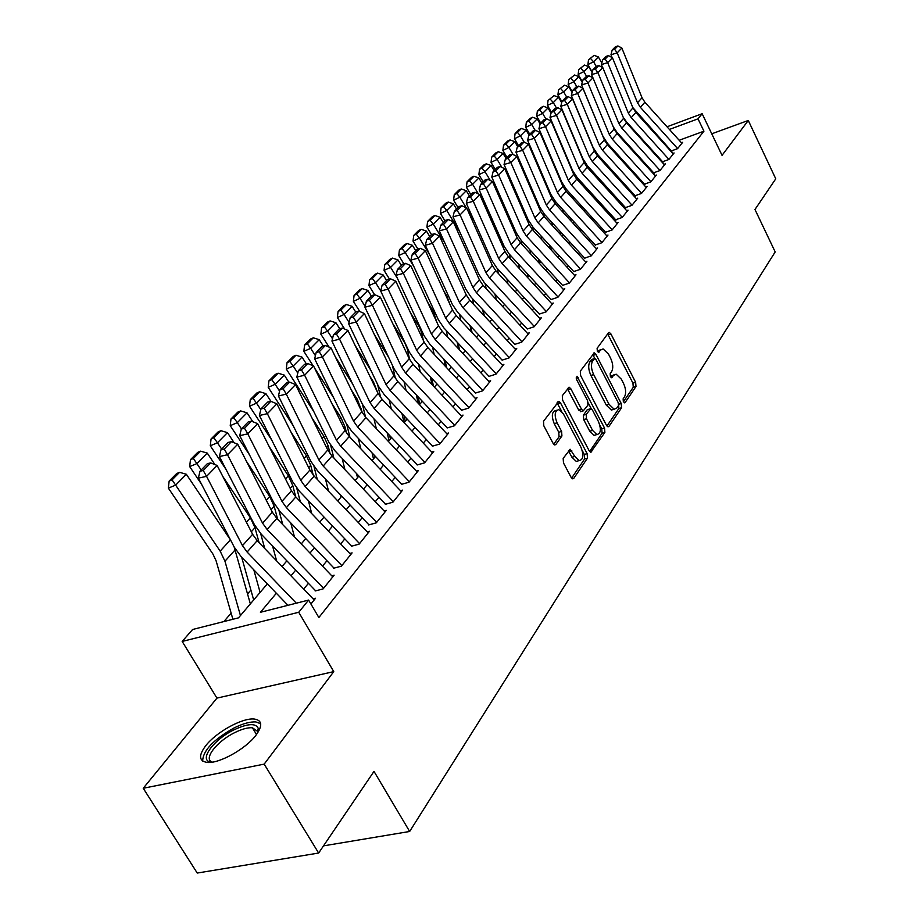 <?xml version="1.0" encoding="UTF-8"?>
<svg xmlns="http://www.w3.org/2000/svg" width="919" height="919" viewBox="0 0 919 919"><rect width="100%" height="100%" fill="white"/><g stroke="black" fill="none" stroke-linecap="round" stroke-linejoin="round"><path stroke-width="1.38" d="M623.358 401.821L625.058 402.625L635.982 386.485L635.638 382.327L610.963 333.999L609.274 332.379L608.527 332.735L597.109 348.278L597.339 351.242L598.522 352.379L600.578 350.07L603.094 348.898L608.493 354.056L610.572 358.134C613.065 363.671 613.421 368.163 611.629 371.598L610.17 373.677L610.4 376.629L611.549 377.743L613.582 375.4L616.167 374.171L621.393 379.225L623.461 383.269C625.942 388.771 626.298 393.263 624.552 396.744L623.116 398.857L623.358 401.821L633.271 387.278L632.927 383.131L607.643 333.93M256.033 735.143C262.777 725.688 262.237 720.324 254.402 719.06C242.731 717.509 216.333 731.961 205.718 745.734C198.389 755.567 198.895 761.139 207.246 762.437C219.159 763.792 246.005 748.755 256.033 735.143M563.175 458.363L563.485 462.935L571.078 477.283L572.686 478.833L573.766 478.362L587.471 458.133L587.149 453.653L560.533 402.97L558.809 401.327L543.52 421.258L543.818 425.83L553.112 443.36L554.789 444.968L555.846 444.52L561.923 435.962L561.612 431.436L557.063 422.82C554.088 415.02 554.697 410.632 558.878 409.633L563.45 413.975L581.015 447.404C583.99 455.296 583.358 459.695 579.119 460.626L574.8 456.433L570.217 449.288L563.175 458.363M318.64 853.039L197.24 873.05L143.238 788.261L264.178 764.126L318.64 853.039L373.999 771.386L409.656 831.477L775.188 251.932L754.97 209.498L775.762 178.814L748.284 120.469L722.047 155.357L702.15 113.715L698.015 118.827L703.931 131.199L318.859 617.534L308.612 600.073L298.732 612.272L182.169 641.439L192.611 629.492L238.492 617.855L267.337 583.875M264.178 764.126L333.758 671.617L298.732 612.272M606.448 425.256L608.056 426.807L608.964 426.393L621.566 407.772L621.233 403.521L595.983 354.481L594.283 352.862L580.303 371.161L580.613 375.503L606.448 425.256M604.874 432.424L590.745 452.274L589.136 450.724L562.612 400.133L562.302 395.675L569.148 387.198L570.871 388.829L581.555 409.3L583.22 410.896L587.942 405.118L587.62 400.753L576.592 379.57L576.994 376.239L604.541 428.07L604.874 432.424L602.083 433.217L589.653 451.516M748.284 120.469L711.754 133.806M671.525 150.865L677.556 148.671L682.679 142.307L681.427 142.767M662.771 161.687L668.86 159.481L674.098 152.968L672.823 153.427M653.811 172.749L659.957 170.543L665.322 163.869L664.012 164.34M644.644 184.076L650.836 181.859L656.327 175.035L655.006 175.506M635.247 195.667L641.496 193.45L647.125 186.465L645.781 186.948M625.632 207.545L631.939 205.328L637.706 198.171L636.327 198.653M615.776 219.71L622.14 217.493L628.045 210.164L626.643 210.646M605.678 232.185L612.1 229.968L618.154 222.444L616.729 222.949M595.328 244.971L601.807 242.754L608.01 235.046L606.551 235.54M584.714 258.09L591.25 255.861L597.614 247.958L596.132 248.463M573.812 271.53L580.417 269.313L586.954 261.203L585.437 261.708M562.646 285.338L569.309 283.109L576.006 274.792L574.455 275.309M551.17 299.502L557.902 297.285L564.783 288.738L563.198 289.255M539.384 314.057L546.185 311.828L553.249 303.052L551.63 303.592M534.353 326.521L489.459 277.975L485.956 272.69L460.063 214.897L453.01 216.85L478.914 274.505L484.175 282.409L527.288 328.991L534.146 326.773L541.406 317.756L539.752 318.296M522.003 341.857L476.444 292.69L472.871 287.348L446.485 228.9L439.362 230.864L465.772 289.163L471.114 297.159L514.87 344.338L521.785 342.132L529.241 332.873L527.552 333.413M502.073 360.133L509.069 357.928L516.742 348.404L515.008 348.956M488.931 376.376L495.996 374.171L503.876 364.372L502.107 364.923M475.399 393.068L482.532 390.874L490.654 380.788L488.839 381.351M461.487 410.265L468.69 408.07L477.041 397.697L475.192 398.26M447.151 427.955L454.434 425.784L463.038 415.089L461.131 415.664M432.389 446.186L439.741 444.026L448.61 433.01L446.657 433.596M417.18 464.98L424.601 462.82L433.745 451.47L431.746 452.056M401.488 484.347L409.001 482.211L418.421 470.505L416.364 471.091M385.314 504.324L392.895 502.211L402.614 490.137L400.512 490.723M368.622 524.944L376.273 522.842L386.313 510.378L384.142 510.987M351.38 546.231L359.111 544.151L369.472 531.285L367.244 531.894M333.574 568.229L341.386 566.173L352.092 552.882L349.794 553.491M315.16 590.963L323.063 588.941L334.125 575.191L331.77 575.799M703.931 131.199L679.175 140.274M648.952 167.637L648.446 168.269M639.727 178.895L639.142 179.63M630.285 190.428L629.607 191.255M620.612 202.237L619.843 203.179M610.698 214.334L609.837 215.391M600.544 226.729L599.579 227.912M590.136 239.445L589.068 240.744M579.452 252.484L578.281 253.908M568.505 265.844L567.218 267.418M557.259 279.571L555.857 281.283M545.725 293.655L544.197 295.516M533.882 308.118L532.216 310.14M521.716 322.971L519.913 325.165M509.206 338.226L507.265 340.604M496.352 353.918L494.261 356.48M483.13 370.058L480.878 372.804M469.54 386.658L467.116 389.61M455.537 403.74L452.941 406.91M441.131 421.327L438.34 424.727M426.29 439.443L423.303 443.096M410.988 458.121L407.795 462.016M395.227 477.375L391.804 481.533M378.961 497.225L375.308 501.671M362.166 517.719L358.284 522.463M344.843 538.879L340.685 543.945M326.934 560.728L322.512 566.138M308.428 583.324L303.707 589.079M313.115 598.878L315.55 598.258L310.921 604.013M458.96 347.279L458.386 347.956M445.6 362.867L444.876 363.717M431.873 378.892L430.988 379.926M417.283 395.905L416.698 396.594M250.887 590.055L247.556 593.95M231.128 613.111L223.891 621.554M323.488 845.871L409.656 831.477M333.758 671.617L216.941 698.107L143.238 788.261M216.941 698.107L182.169 641.439M276.355 593.249L260.422 612.295L308.612 600.073M640.359 158.148L639.842 158.769M631.02 169.303L630.423 170.015M621.474 180.721L620.784 181.548M611.686 192.427L610.905 193.358M601.658 204.409L600.785 205.454M591.376 216.689L590.4 217.86M580.842 229.29L579.763 230.577M570.033 242.202L568.85 243.615M558.959 255.448L557.649 256.998M547.586 269.037L546.162 270.737M535.903 282.995L534.364 284.844M523.922 297.331L522.245 299.33M511.607 312.046L509.781 314.218M498.948 327.175L496.984 329.519M485.944 342.718L483.819 345.257M472.561 358.709L470.287 361.443M458.799 375.159L456.352 378.088M444.635 392.091L442.005 395.239M430.058 409.529L427.232 412.895M415.032 427.484L412.011 431.091M399.558 445.991L396.319 449.851M383.591 465.071L380.133 469.195M367.129 484.75L363.43 489.161M350.139 505.059L346.199 509.769M332.586 526.036L328.382 531.056M314.47 547.701L309.979 553.054M295.734 570.09L290.955 575.799M698.015 118.827L669.411 129.441M639.36 137.08L640.049 136.828M653.352 131.865L653.926 131.658M667.022 126.788L702.15 113.715M642.427 139.458L641.738 139.711M282.053 566.529L286.877 560.854M301.248 543.922L305.763 538.603M319.812 522.061L324.051 517.075M337.767 500.912L341.742 496.226M355.148 480.43L358.869 476.042M371.988 460.591L375.48 456.49M388.312 441.361L391.574 437.524M404.142 422.729L407.186 419.133M419.489 404.647L422.338 401.293M434.388 387.094L437.042 383.97M448.851 370.058L451.321 367.141M462.9 353.505L465.198 350.794M476.547 337.434L478.684 334.907M489.816 321.799L491.803 319.456M502.727 306.59L504.554 304.442M515.283 291.805L516.972 289.807M527.495 277.412L529.057 275.574M539.396 263.397L540.832 261.708M550.986 249.738L552.296 248.199M562.279 236.447L563.473 235.034M573.272 223.478L574.364 222.203M584.002 210.842L584.989 209.693M594.467 198.527L595.34 197.482M604.668 186.5L605.449 185.581M614.627 174.771L615.316 173.955M624.346 163.318L624.954 162.606M633.834 152.14L634.363 151.52M614.122 374.791L610.848 376.216L613.582 375.4M601.083 349.519L597.832 350.92L600.578 350.07M594.857 358.479L592.617 354.401M606.954 426.037L618.82 408.564L618.705 404.797M618.464 405.693L618.223 402.706L596.006 359.605L594.823 358.467L592.652 360.926C590.791 364.395 591.124 368.956 593.674 374.607L608.998 404.234L614.145 409.242L616.925 407.944L618.464 405.693M594.363 358.617L591.491 359.582L594.248 358.732M613.823 409.173L611.388 410.046L606.23 405.049L590.917 375.446C588.367 369.794 588.022 365.234 589.895 361.764L591.491 359.582M581.164 411.494L578.74 410.115L567.414 388.726M588.298 403.004L591.285 408.748M599.877 425.256L601.75 428.863L604.541 428.07M592.56 430.391L596.879 434.572C600.854 433.607 601.405 429.322 598.522 421.718L592.525 410.184L590.871 408.599L586.184 414.377L586.506 418.777L592.56 430.391L589.745 431.183L594.076 435.365L596.121 434.79M590.136 408.806L587.161 409.828L589.964 409.012M589.745 431.183L583.691 419.592L583.37 415.193L587.161 409.828M602.083 433.217L601.75 428.863M578.533 460.787L576.27 461.407L571.94 457.225L568.436 450.815M556.696 410.276L556.029 410.471C551.848 411.471 551.239 415.859 554.214 423.648L557.063 422.82M553.732 444.268L559.062 436.778L558.763 432.263L554.214 423.648M561.704 411.425L557.04 402.844M571.618 478.087L584.633 458.914L584.312 454.434L582.278 450.574M594.111 55.335L588.493 59.838L594.111 55.335L598.338 56.932L601.819 62.997M630.204 125.937L630.411 127.178M627.838 144.317L628.079 145.776M598.338 56.932L593.571 61.78L596.213 66.386M590.756 58.713L593.571 61.78L587.907 64.594L588.493 59.838M592.25 72.13L587.907 64.594M677.625 148.591L640.371 107.305L637.522 102.779L617.177 52.842L610.974 54.784L612.111 57.541M632.823 107.58L671.835 151.497M681.898 143.284L644.874 102.227L642.036 97.713L621.841 48.029L617.177 52.842L614.639 49.316L617.924 45.95L615.454 46.731L612.157 50.097L614.639 49.316M612.157 50.097L610.974 54.784M621.841 48.029L617.924 45.95M211.852 762.219C197.711 761.529 212.726 740.036 233.84 729.904C247.613 723.471 255.758 722.954 258.273 728.376L257.814 732.638M257.492 733.132L257.412 731.214L252.392 727.756C247.82 727.446 241.95 729.054 234.782 732.592C216.769 741.288 202.72 759.485 212.427 762.127M260.697 723.758L255.93 721.955C250.255 721.553 242.961 723.563 234.058 727.963C213.415 739.611 202.95 750.639 202.662 761.047M584.45 65.054L578.74 69.637L584.45 65.054L588.734 66.662L592.135 72.578M621.175 136.965L621.428 138.436M614.283 128.706L614.443 129.705M618.797 155.816L619.073 157.517M588.734 66.662L583.852 71.613L586.598 76.392M581.015 68.511L583.852 71.613L578.143 74.45L578.74 69.637M582.382 81.78L578.143 74.45M574.57 75.002L568.746 79.677L574.57 75.002L578.901 76.622L582.232 82.377M611.951 148.269L612.238 149.969M604.874 139.952L605.139 141.469M609.561 167.614L609.883 169.555M578.901 76.622L573.904 81.688L576.787 86.673M571.055 78.54L573.904 81.688L568.149 84.537L568.746 79.677M572.273 91.647L568.149 84.537M564.45 85.18L558.522 89.947L564.45 85.18L568.838 86.823L572.089 92.405M602.508 159.86L602.841 161.801M595.259 151.463L595.592 153.404M600.107 179.699L600.486 181.905M568.838 86.823L563.726 92.003L566.747 97.207M584.943 128.499L585.679 129.774M560.843 88.798L563.726 92.003L557.913 94.864L558.522 89.947M561.923 101.745L557.913 94.864M554.077 95.61L548.057 100.47L554.077 95.61L558.534 97.253L561.693 102.675M592.858 171.738L593.237 173.944M585.403 163.237L585.805 165.546M590.446 192.117L590.883 194.598M558.534 97.253L553.295 102.572L556.466 108.005M573.422 137.057L574.651 139.148M550.389 99.309L553.295 102.572L547.448 105.432L548.057 100.47M551.389 112.187L547.448 105.432M668.929 159.389L631.215 117.655L628.32 113.083L607.666 62.653L601.417 64.594L602.623 67.546M623.197 117.23L626.436 121.767L663.07 162.284M673.305 153.967L635.822 112.451L632.95 107.902L612.445 57.725L607.666 62.653L605.104 59.08L608.47 55.634L605.977 56.415L602.6 59.85L605.104 59.08M602.6 59.85L601.417 64.594M612.445 57.725L608.47 55.634M660.026 170.44L621.853 128.246L618.924 123.628L597.924 72.704L591.618 74.646L592.916 77.782M613.168 126.661L617.028 132.382L654.098 173.312M664.506 164.88L626.563 122.928L623.645 118.321L602.818 67.65L597.924 72.704L595.34 69.063L598.786 65.548L596.27 66.329L592.824 69.844L595.34 69.063M592.824 69.844L591.618 74.646M602.818 67.65L598.786 65.548M650.928 181.755L612.261 139.102L609.286 134.427L587.953 82.986L581.589 84.939L602.944 136.265L607.402 143.261L644.908 184.604M655.5 176.057L617.086 133.646L614.133 128.993L592.962 77.816L587.953 82.986L585.346 79.298L588.872 75.691L586.333 76.472L582.807 80.079L585.346 79.298M582.807 80.079L581.589 84.939M592.962 77.816L588.872 75.691M641.6 193.335L602.439 150.199L599.429 145.478L577.741 93.52L571.319 95.473L593.019 147.316L597.545 154.392L635.5 196.172M646.287 187.51L607.379 144.616L604.38 139.918L582.876 88.224L577.741 93.52L575.11 89.786L578.729 86.087L576.167 86.868L572.548 90.567L575.11 89.786M572.548 90.567L571.319 95.473M582.876 88.224L578.729 86.087M543.462 106.282L541.107 107.443L537.328 111.245L539.683 110.085L543.462 106.282L547.988 107.948L551.044 113.175M582.979 183.915L583.416 186.408M575.317 175.299L575.788 177.93M580.567 204.857L581.061 207.625M547.988 107.948L542.612 113.393L545.943 119.068M561.578 145.742L563.313 148.706M539.683 110.085L542.612 113.393L536.707 116.265L537.328 111.245M540.717 123.089L536.707 116.265M632.042 205.201L592.376 161.583L589.32 156.804L567.276 104.318L560.797 106.271L582.864 158.642L587.448 165.788L625.862 208.004M636.844 199.228L597.442 155.862L594.409 151.107L572.537 98.884L567.276 104.318L564.622 100.516L568.321 96.736L565.748 97.517L562.037 101.308L564.622 100.516M562.037 101.308L560.797 106.271M572.537 98.884L568.321 96.736M532.583 117.23L530.217 118.39L526.334 122.284L528.712 121.124L532.583 117.23L537.167 118.896L540.131 123.939M572.87 196.425L573.364 199.205M564.99 187.637L565.518 190.566M570.458 217.929L571.009 221.008M537.167 118.896L531.664 124.479L535.157 130.406M549.367 154.541L551.653 158.436M528.712 121.124L531.664 124.479L525.714 127.373L526.334 122.284M529.781 134.266L525.714 127.373M622.255 217.355L582.072 173.232L578.97 168.418L556.546 115.38L550.01 117.333L572.445 170.256L577.098 177.47L615.994 220.135M627.183 211.244L587.264 167.373L584.174 162.571L561.946 109.809L556.546 115.38L553.881 111.521L557.672 107.638L555.065 108.431L551.262 112.313L553.881 111.521M551.262 112.313L550.01 117.333M561.946 109.809L557.672 107.638M521.441 128.442L519.051 129.602L515.077 133.6L517.466 132.428L521.441 128.442L526.093 130.119L528.999 135.059M562.52 209.256L563.083 212.335M554.41 200.296L554.996 203.501M560.108 231.37L560.728 234.759M526.093 130.119L520.441 135.84L524.152 142.112M536.788 163.479L539.671 168.349M517.466 132.428L520.441 135.84L514.445 138.746L515.077 133.6M518.569 145.719L514.445 138.746M612.226 229.807L571.503 185.19L568.356 180.308L545.553 126.719L538.948 128.683L561.773 182.146L566.495 189.44L605.874 232.564M617.269 223.547L576.822 179.171L573.697 174.323L551.09 121.009L545.553 126.719L542.853 122.813L546.748 118.827L544.117 119.619L540.223 123.594L542.853 122.813M540.223 123.594L538.948 128.683M551.09 121.009L546.748 118.827M510.011 139.941L507.598 141.101L503.52 145.202L505.944 144.03L510.011 139.941L514.732 141.629L517.684 146.615M551.928 222.432L552.56 225.844M543.566 213.265L544.22 216.735M549.516 245.178L550.217 248.911M514.732 141.629L508.942 147.5L513.135 154.553M523.819 172.542L527.322 178.458M505.944 144.03L508.942 147.5L502.888 150.417L503.52 145.202M507.081 157.459L502.888 150.417M601.945 242.582L560.67 197.436L557.477 192.508L534.272 138.344L527.609 140.32L550.837 194.346L555.627 201.72L595.489 245.304M607.114 236.16L566.127 191.267L562.956 186.373L539.947 132.497L534.272 138.344L531.55 134.381L535.547 130.291L532.894 131.084L528.896 135.173L531.55 134.381M528.896 135.173L527.609 140.32M539.947 132.497L535.547 130.291M498.293 151.727L495.858 152.899L491.676 157.103L494.112 155.92L498.293 151.727L503.084 153.439L506.082 158.47M541.073 235.976L541.773 239.721M532.457 226.556L533.169 230.336M538.672 259.365L539.43 263.351M503.084 153.439L497.145 159.447L501.854 167.338M510.436 181.732L514.617 188.751M494.112 155.92L497.145 159.447L491.033 162.376L491.676 157.103M495.295 169.498L491.033 162.376M591.399 255.677L549.562 210.003L546.323 205.017L522.704 150.279L515.984 152.244L539.614 206.855L544.485 214.311L584.852 258.365M596.707 249.095L555.156 203.673L551.94 198.722L528.528 144.272L522.704 150.279L519.959 146.247L524.048 142.054L521.372 142.847L517.271 147.04L519.959 146.247M517.271 147.04L515.984 152.244M528.528 144.272L524.048 142.054M486.266 163.823L483.819 164.995L479.523 169.303L481.981 168.131L486.266 163.823L491.125 165.535L494.181 170.635M529.953 249.888L530.745 253.989M521.062 240.204L521.854 244.316M527.575 273.954L528.103 276.699M491.125 165.535L485.037 171.715L490.286 180.469M496.628 191.049L501.533 199.228M481.981 168.131L485.037 171.715L478.879 174.656L479.523 169.303M483.199 181.847L478.879 174.656M580.578 269.118L538.166 222.892L534.869 217.849L510.838 162.525L504.049 164.49L528.103 219.687L533.043 227.223L573.938 271.771M586.023 262.352L543.91 216.402L540.636 211.393L516.811 156.368L510.838 162.525L508.069 158.424L512.262 154.128L509.563 154.92L505.347 159.217L508.069 158.424M505.347 159.217L504.049 164.49M516.811 156.368L512.262 154.128M473.928 176.23L471.458 177.413L467.059 181.836L469.54 180.652L473.928 176.23L478.868 177.964L481.958 183.122M518.569 264.178L519.442 268.658M509.367 254.207L510.252 258.698M516.202 288.968L516.478 290.381M478.868 177.964L472.607 184.294L478.431 193.955M482.36 200.48L488.035 209.911M469.54 180.652L472.607 184.294L466.404 187.246L467.059 181.836M470.792 194.529L466.404 187.246M507.954 283.868L506.989 278.985M569.481 282.903L526.472 236.114L523.129 231.014L498.649 175.092L491.791 177.068L516.294 232.852L521.303 240.479L562.738 285.51M575.064 275.964L532.354 229.463L529.034 224.385L504.784 168.774L498.649 175.092L495.858 170.934L500.166 166.523L497.432 167.315L493.112 171.727L495.858 170.934M493.112 171.727L491.791 177.068M504.784 168.774L500.166 166.523M461.269 188.969L458.765 190.153L454.25 194.702L456.754 193.507L461.269 188.969L466.278 190.715L469.425 195.931M506.897 278.894L507.862 283.776M497.386 268.589L498.362 273.483M466.278 190.715L459.856 197.217L466.266 207.82M467.61 210.037L474.124 220.801M456.754 193.507L459.856 197.217L453.595 200.181L454.25 194.702M458.053 207.545L453.595 200.181M496.283 299.628L495.203 294.333M558.086 297.055L514.468 249.692L511.067 244.534L486.14 188.004L479.213 189.969L504.163 246.372L509.264 254.081L551.228 299.628M563.818 289.933L520.51 242.857L517.133 237.734L492.435 181.502L486.14 188.004L483.314 183.777L487.736 179.239L484.979 180.032L480.545 184.558L483.314 183.777M480.545 184.558L479.213 189.969M492.435 181.502L487.736 179.239M448.254 202.054L445.738 203.248L441.097 207.912L443.624 206.718L448.254 202.054L453.343 203.811L456.548 209.084M494.927 294.023L495.996 299.318M485.083 283.385L486.174 288.704M453.343 203.811L446.749 210.485L459.764 231.875M443.624 206.718L446.749 210.485L440.431 213.461L441.097 207.912M444.98 220.905L440.431 213.461M484.324 315.872L483.141 310.117M546.38 311.587L502.13 263.638L498.672 258.423L473.274 201.261L466.289 203.225L491.711 260.249L496.892 268.049L539.419 314.114M552.273 304.269L508.333 256.619L504.91 251.438L479.752 194.587L473.274 201.261L470.425 196.965L474.974 192.301L472.194 193.093L467.633 197.757L470.425 196.965M467.633 197.757L466.289 203.225M479.752 194.587L474.974 192.301M434.894 215.494L432.355 216.689L427.588 221.479L430.138 220.284L434.894 215.494L440.063 217.263L443.326 222.593M482.647 309.6L483.831 315.343M472.469 298.606L473.664 304.384M440.063 217.263L433.297 224.121L444.934 243.167M430.138 220.284L433.297 224.121L426.921 227.108L427.588 221.479M462.383 286.418L459.891 280.915M431.539 234.644L426.921 227.108M472.067 332.621L470.769 326.394M540.406 319.008L495.835 270.76L492.354 265.511L466.714 208.027L460.063 214.897L457.191 210.52L461.866 205.73L459.052 206.522L454.377 211.301L457.191 210.52M454.377 211.301L453.01 216.85M466.714 208.027L461.866 205.73M421.166 229.302L418.604 230.497L413.711 235.425L416.273 234.23L421.166 229.302L426.427 231.083L429.736 236.482M470.057 325.636L471.367 331.851M459.511 314.275L460.833 320.524M426.427 231.083L419.455 238.136L429.621 254.666M416.273 234.23L419.455 238.136L413.033 241.123L413.711 235.425M449.713 303.89L446.967 296.24L444.026 291.461M417.858 248.969L413.033 241.123M459.523 349.886L458.087 343.166M528.218 334.137L482.992 285.281L479.454 279.973L453.32 221.847L446.485 228.9L443.578 224.454L448.392 219.526L445.554 220.319L440.741 225.235L443.578 224.454M440.741 225.235L439.362 230.864M453.32 221.847L448.392 219.526M407.06 243.501L404.475 244.695L399.432 249.761L402.028 248.567L407.06 243.501L412.39 245.293L415.767 250.761M457.145 342.155L458.581 348.875M446.209 330.415L447.668 337.17M412.39 245.293L405.233 252.553L413.78 266.372M402.028 248.567L405.233 252.553L398.743 255.539L399.432 249.761M436.697 321.868L433.274 311.311L427.588 302.11M403.866 263.799L398.743 255.539M446.657 367.715L445.083 360.466M509.298 357.629L463.05 307.831L459.431 302.431L432.516 243.305L425.325 245.258L452.251 304.235L457.685 312.322L502.096 360.099M515.697 349.691L469.793 300.214L466.197 294.838L439.546 236.057L432.516 243.305L429.587 238.779L434.526 233.725L431.666 234.506L426.715 239.572L429.587 238.779M426.715 239.572L425.325 245.258M439.546 236.057L434.526 233.725M392.539 258.101L389.932 259.307L384.751 264.511L387.358 263.305L392.539 258.101L397.973 259.905L401.396 265.43M443.888 359.191L445.474 366.44M432.55 347.037L434.147 354.32M397.973 259.905L390.598 267.372L397.387 278.296M387.358 263.305L390.598 267.372L384.062 270.37L384.751 264.511M423.36 340.455L421.626 332.632L419.202 326.796L410.54 312.885M389.472 279.077L384.062 270.37M433.481 386.129L431.746 378.318M496.249 373.849L449.288 323.408L445.6 317.928L418.145 258.136L410.885 260.077L438.352 319.732L443.877 327.911L488.965 376.319M502.819 365.682L456.215 315.562L452.562 310.128L425.382 250.669L418.145 258.136L415.193 253.529L420.27 248.314L417.375 249.106L412.286 254.31L415.193 253.529M412.286 254.31L410.885 260.077M425.382 250.669L420.27 248.314M377.606 273.127L374.975 274.333L369.645 279.686L372.275 278.48L377.606 273.127L383.131 274.942L386.612 280.536M430.276 376.744L432.01 384.567M418.513 364.165L420.27 372.023M383.131 274.942L375.549 282.615L380.742 290.921M372.275 278.48L375.549 282.615L368.944 285.625L369.645 279.686M409.667 359.57L407.197 348.634L404.716 342.741L392.827 323.764M374.688 294.792L368.944 285.625M419.776 404.314L418.065 396.744M482.808 390.541L435.112 339.421L431.367 333.884L403.349 273.391L396.02 275.332L424.05 335.676L429.667 343.959L475.456 392.999M489.574 382.132L442.257 331.357L438.535 325.854L410.804 265.706L403.349 273.391L400.362 268.704L405.601 263.339L402.683 264.121L397.433 269.485L400.362 268.704M397.433 269.485L396.02 275.332M410.804 265.706L405.601 263.339M362.235 288.577L359.582 289.795L354.091 295.309L356.756 294.103L362.235 288.577L367.853 290.415L371.402 296.079M405.405 350.564L406.118 352.08M416.307 394.871L418.214 403.292M404.084 381.833L406.014 390.288M367.853 290.415L360.041 298.319L365.142 306.418M356.756 294.103L360.041 298.319L353.39 301.34L354.091 295.309M388.588 357.204L374.435 334.734M359.823 311.541L353.39 301.34M405.302 421.35L404.015 415.767M395.446 378.559L392.356 365.153M468.977 407.714L420.534 355.917L416.721 350.311L388.117 289.094L380.707 291.036L409.323 352.08L415.043 360.466L461.556 410.173M475.939 399.064L427.875 347.612L424.096 342.04L395.79 281.191L388.117 289.094L385.107 284.327L390.495 278.802L387.554 279.583L382.143 285.108L385.107 284.327M382.143 285.108L380.707 291.036M395.79 281.191L390.495 278.802M346.417 304.499L343.74 305.717L338.077 311.403L340.765 310.185L346.417 304.499L352.126 306.349L355.745 312.081M387.703 362.741L392.597 373.08M401.959 413.573L404.05 422.625M389.242 400.064L391.368 409.162M352.126 306.349L344.085 314.493L349.059 322.362M340.765 310.185L344.085 314.493L337.365 317.503L338.077 311.403M370.943 370.46L355.297 345.797M344.694 329.071L337.365 317.503M390.414 438.891L389.61 435.445M380.73 397.72L377.606 384.429M454.733 425.405L405.52 372.896L401.626 367.221L372.425 305.28L364.946 307.21L394.159 368.978L399.983 377.479L447.243 427.84M461.912 416.491L413.079 364.349L409.231 358.697L380.328 297.136L372.425 305.28L369.392 300.421L374.941 294.735L371.965 295.504L366.394 301.191L369.392 300.421M366.394 301.191L364.946 307.21M380.328 297.136L374.941 294.735M330.105 320.903L327.405 322.109L321.581 327.968L324.292 326.762L330.105 320.903L335.929 322.753L339.72 328.738M369.817 376.158L373.413 381.822L377.743 392.735M387.209 432.895L389.013 440.546M373.987 418.88L376.319 428.656M335.929 322.753L327.635 331.15L332.494 338.778M324.292 326.762L327.635 331.15L320.857 334.171L321.581 327.968M352.62 383.958L335.366 356.917M329.14 347.141L320.857 334.171M375.09 456.938L374.814 455.79M365.555 417.237L362.465 404.383M440.063 443.624L390.047 390.391L386.083 384.647L356.262 321.96L348.703 323.879L378.548 386.394L384.475 394.998L432.504 446.048M447.461 434.446L397.835 381.58L393.918 375.871L364.406 313.563L356.262 321.96L353.183 317.009L358.915 311.139L355.906 311.92L350.162 317.779L353.183 317.009M350.162 317.779L348.703 323.879M364.406 313.563L358.915 311.139M313.31 337.801L310.588 339.019L304.568 345.05L307.302 343.844L313.31 337.801L319.226 339.674L323.293 346.026M351.253 389.817L357.422 399.478L362.431 412.884M372.057 452.872L373.493 458.822M358.295 438.317L360.845 448.805M319.226 339.674L310.691 348.324L315.412 355.687M307.302 343.844L310.691 348.324L303.844 351.345L304.568 345.05M333.597 397.674L314.597 368.094M313.126 365.796L303.844 351.345M349.921 437.26L346.842 424.727M424.946 462.395L374.102 408.427L370.07 402.602L339.582 339.157L331.943 341.064L362.454 404.337L368.485 413.045L417.306 464.819M432.562 452.941L382.132 399.34L378.134 393.562L347.979 330.495L339.582 339.157L336.48 334.114L342.385 328.06L339.341 328.83L333.425 334.872L336.48 334.114M333.425 334.872L331.943 341.064M347.979 330.495L342.385 328.06M295.987 355.228L293.241 356.446L287.038 362.672L289.795 361.454L295.987 355.228L302.018 357.112L306.36 363.867M331.966 403.694L340.96 417.674L345.05 427.013L346.566 433.182M356.48 473.526L357.502 477.662M342.144 458.397L344.935 469.666M302.018 357.112L293.207 366.026L297.779 373.125M289.795 361.454L293.207 366.026L286.303 369.059L287.038 362.672M313.816 411.62L286.303 369.059M333.838 457.961L330.691 445.382M409.369 481.751L357.652 427.025L353.551 421.12L322.385 356.905L314.666 358.801L345.854 422.843L352 431.666L401.649 484.164M417.215 471.998L365.946 417.651L361.868 411.792L331.047 347.968L322.385 356.905L319.249 351.747L325.349 345.51L322.27 346.279L316.17 352.517L319.249 351.747M316.17 352.517L314.666 358.801M331.047 347.968L325.349 345.51M278.112 373.206L275.344 374.424L268.945 380.845L271.725 379.627L278.112 373.206L284.258 375.09L288.911 382.281M311.897 417.8L323.97 436.445L328.163 445.887L330.162 453.86M340.467 494.893L341.018 497.076M325.51 479.167L328.577 491.251M284.258 375.09L275.16 384.303L279.583 391.103M271.725 379.627L275.16 384.303L268.21 387.324L268.945 380.845M293.23 425.773L268.21 387.324M317.296 479.396L313.999 466.507M393.286 501.717L340.685 446.209L336.503 440.235L304.626 375.216L296.837 377.089L328.726 441.924L334.998 450.861L385.486 504.106M401.385 491.654L349.243 436.548L345.096 430.609L313.574 365.992L304.626 375.216L301.466 369.955L307.762 363.522L304.648 364.28L298.353 370.713L301.466 369.955M298.353 370.713L296.837 377.089M313.574 365.992L307.762 363.522M259.675 391.758L256.872 392.976L250.267 399.604L253.081 398.387L259.675 391.758L265.924 393.654L270.944 401.362M291.013 432.137L306.441 455.813L310.737 465.37L313.218 475.054M308.382 500.648L311.748 513.629M265.924 393.654L256.55 403.165L260.789 409.644M253.081 398.387L256.55 403.165L249.52 406.187L250.267 399.604M271.783 440.155L249.52 406.187M300.283 501.602L296.768 488.196M240.629 410.908L237.803 412.126L230.979 418.984L233.817 417.766L240.629 410.908L247.004 412.826L252.851 421.729M269.233 446.668L288.348 475.801L292.747 485.473L295.734 496.834M290.737 522.9L294.436 536.811M247.004 412.826L237.309 422.648L241.421 428.886M233.817 417.766L237.309 422.648L230.232 425.658L230.979 418.984M249.417 454.721L230.232 425.658M282.765 524.623L278.985 510.516M220.951 430.701L218.102 431.919L211.06 438.995L213.909 437.789L220.951 430.701L227.464 432.631L234.173 442.786M246.499 461.418L269.669 496.444L274.172 506.231L277.687 519.315M272.552 545.943L276.619 560.866M227.464 432.631L217.435 442.774L221.64 449.092M213.909 437.789L217.435 442.774L210.29 445.784L211.06 438.995M226.063 469.494L210.29 445.784M264.752 548.517L260.64 533.514M376.687 522.325L323.178 466.013L318.904 459.959L286.291 394.125L278.423 395.986L311.047 461.625L317.446 470.689L368.818 524.703M385.05 511.94L332 456.031L327.773 450.011L295.539 384.59L286.291 394.125L283.109 388.76L289.6 382.109L286.464 382.867L279.962 389.507L283.109 388.76M279.962 389.507L278.423 395.986M295.539 384.59L289.6 382.109M359.559 543.611L305.097 486.461L300.743 480.327L267.349 413.665L259.399 415.503L292.805 481.97L299.318 491.148L351.598 545.966M368.186 532.882L314.206 476.157L309.898 470.057L276.906 403.809L267.349 413.665L264.132 408.185L270.841 401.316L267.682 402.062L260.95 408.932L264.132 408.185M260.95 408.932L259.399 415.503M276.906 403.809L270.841 401.316M341.857 565.599L286.406 507.598L281.972 501.372L247.774 433.848L239.744 435.675L273.942 502.992L280.594 512.297L333.815 567.919M350.771 554.513L295.826 496.938L291.426 490.757L257.642 423.67L247.774 433.848L244.523 428.265L251.461 421.155L248.256 421.901L241.306 429.001L244.523 428.265M241.306 429.001L239.744 435.675M257.642 423.67L251.461 421.155M200.618 451.16L197.746 452.366L190.451 459.695L193.335 458.489L200.618 451.16L207.257 453.09L214.908 464.577M222.743 476.341L250.359 517.776L254.977 527.69L259.089 542.624M253.816 569.837L260.1 592.41M207.257 453.09L196.896 463.59L201.181 470M193.335 458.489L196.896 463.59L189.682 466.588L190.451 459.695M201.64 484.428L189.682 466.588M253.678 599.969L241.686 557.247M323.557 588.321L267.096 529.436L262.558 523.129L227.521 454.744L219.4 456.536L254.448 524.715L261.237 534.157L315.435 590.618M332.781 576.868L276.837 518.431L272.346 512.159L237.734 444.21L227.521 454.744L224.247 449.035L231.416 441.683L228.188 442.407L220.997 449.747L224.247 449.035M220.997 449.747L219.4 456.536M237.734 444.21L231.416 441.683M179.584 472.32L176.689 473.526L169.142 481.096L172.048 479.902L179.584 472.32L186.35 474.261L230.669 540.223M234.15 546.931L250.359 603.875M186.35 474.261L175.632 485.117L220.169 551.136L224.96 561.233L240.445 615.546M172.048 479.902L175.632 485.117L168.361 488.115L169.142 481.096M232.898 619.268L216.045 560.624L212.84 553.904L168.361 488.115M296.32 603.186L247.108 552.032L242.478 545.633L206.568 476.352L198.366 478.121L234.288 547.196L241.226 556.765L287.969 605.311M314.172 599.969L257.182 540.648L252.61 534.284L217.137 465.451L206.568 476.352L203.248 470.517L210.681 462.912L207.418 463.624L199.974 471.229L203.248 470.517M199.974 471.229L198.366 478.121M217.137 465.451L210.681 462.912M624.288 402.844L625.058 402.625M598.372 352.333L599.085 352.115M611.376 377.698L612.123 377.479M608.252 334.849L610.963 333.999M632.927 383.131L635.638 382.327M633.271 387.278L635.982 386.485M593.237 355.331L595.983 354.481M618.682 404.257L621.233 403.521M618.82 408.564L621.566 407.772M607.781 426.726L608.964 426.393M589.895 361.764L592.652 360.926M590.917 375.446L593.674 374.607M606.23 405.049L608.998 404.234M590.469 452.182L591.733 451.826M568.057 389.679L570.871 388.829M578.74 410.115L581.555 409.3M576.121 378.008L578.189 377.387M583.37 415.193L586.184 414.377M583.691 419.592L586.506 418.777M568.999 451.666L571.859 450.861M571.94 457.225L574.8 456.433M558.763 432.263L561.612 431.436M559.062 436.778L561.923 435.962M554.536 444.888L555.846 444.52M557.695 403.809L560.533 402.97M584.312 454.434L587.149 453.653M584.633 458.914L587.471 458.133M572.411 478.742L573.766 478.362M640.371 107.305L644.874 102.227M637.522 102.779L642.036 97.713M631.215 117.655L635.822 112.451M628.32 113.083L632.95 107.902M621.853 128.246L626.563 122.928M618.924 123.628L623.645 118.321M612.261 139.102L617.086 133.646M609.286 134.427L614.133 128.993M602.439 150.199L607.379 144.616M599.429 145.478L604.38 139.918M592.376 161.583L597.442 155.862M589.32 156.804L594.409 151.107M582.072 173.232L587.264 167.373M578.97 168.418L584.174 162.571M571.503 185.19L576.822 179.171M568.356 180.308L573.697 174.323M560.67 197.436L566.127 191.267M557.477 192.508L562.956 186.373M549.562 210.003L555.156 203.673M546.323 205.017L551.94 198.722M538.166 222.892L543.91 216.402M534.869 217.849L540.636 211.393M526.472 236.114L532.354 229.463M523.129 231.014L529.034 224.385M514.468 249.692L520.51 242.857M511.067 244.534L517.133 237.734M502.13 263.638L508.333 256.619M498.672 258.423L504.91 251.438M489.459 277.975L495.835 270.76M485.956 272.69L492.354 265.511M476.444 292.69L482.992 285.281M472.871 287.348L479.454 279.973M463.05 307.831L469.793 300.214M459.431 302.431L466.197 294.838M449.288 323.408L456.215 315.562M445.6 317.928L452.562 310.128M435.112 339.421L442.257 331.357M431.367 333.884L438.535 325.854M420.534 355.917L427.875 347.612M416.721 350.311L424.096 342.04M405.52 372.896L413.079 364.349M401.626 367.221L409.231 358.697M373.413 381.822L372.827 382.453M390.047 390.391L397.835 381.58M386.083 384.647L393.918 375.871M357.422 399.478L356.446 400.558M361.431 408.702L360.742 409.472M374.102 408.427L382.132 399.34M370.07 402.602L378.134 393.562M340.96 417.674L339.548 419.236M345.05 427.013L343.947 428.254M357.652 427.025L365.946 417.651M353.551 421.12L361.868 411.792M323.97 436.445L322.109 438.501M328.163 445.887L326.601 447.633M340.685 446.209L349.243 436.548M336.503 440.235L345.096 430.609M306.441 455.813L304.097 458.397M310.737 465.37L308.692 467.645M288.348 475.801L285.487 478.96M292.747 485.473L290.197 488.322M269.669 496.444L266.257 500.212M274.172 506.231L271.082 509.689M323.178 466.013L332 456.031M318.904 459.959L327.773 450.011M305.097 486.461L314.206 476.157M300.743 480.327L309.898 470.057M286.406 507.598L295.826 496.938M281.972 501.372L291.426 490.757M250.359 517.776L246.372 522.187M254.977 527.69L251.312 531.779M267.096 529.436L276.837 518.431M262.558 523.129L272.346 512.159M230.405 539.832L220.169 551.136M235.138 549.861L224.96 561.233M247.108 552.032L257.182 540.648M242.478 545.633L252.61 534.284M608.677 332.563L609.274 332.379M593.628 353.057L594.283 352.862M611.388 410.046L614.145 409.242M568.39 387.427L569.148 387.198M580.406 411.712L583.22 410.896M594.076 435.365L596.879 434.572M569.366 449.517L570.217 449.288M576.27 461.407L579.119 460.626M558.005 401.569L558.809 401.327M257.412 731.214L258.273 728.376M256.516 734.511L252.392 727.756"/></g></svg>
